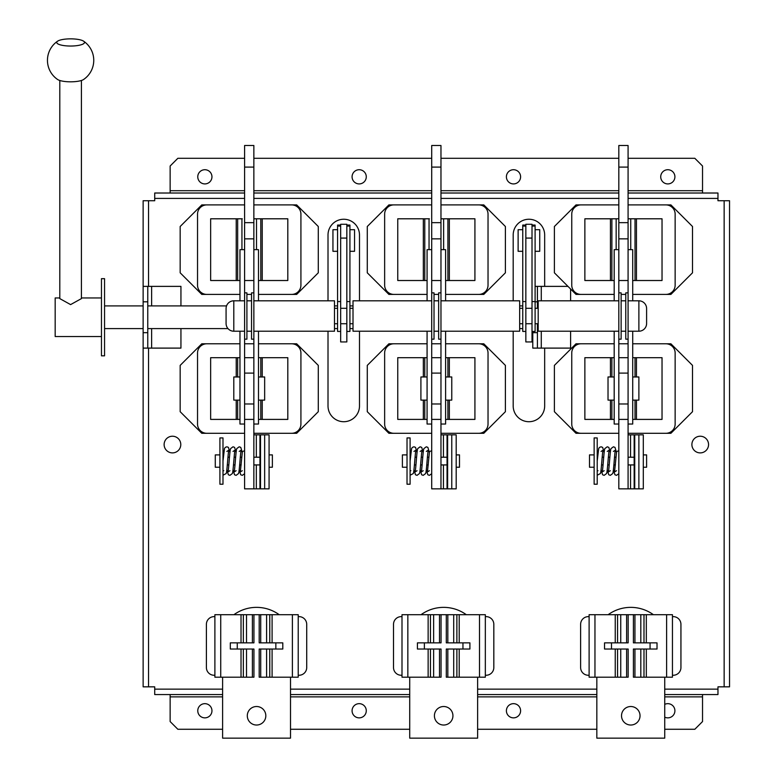 <?xml version="1.0" encoding="UTF-8"?>
<svg xmlns="http://www.w3.org/2000/svg" width="777" height="777" viewBox="0 0 777 777"><rect width="100%" height="100%" fill="white"/><g stroke="black" fill="none" stroke-linecap="round" stroke-linejoin="round"><path stroke-width="1.17" d="M256.556 706.516A9.256 9.256 0 0 0 247.3 715.772A9.256 9.256 0 0 0 256.556 725.028A9.256 9.256 0 0 0 265.821 715.772A9.256 9.256 0 0 0 256.556 706.516M269.765 677.194L259.188 677.194L259.188 649.028L269.765 649.028L269.765 677.194L272.096 677.194L272.096 649.028L269.765 649.028M266.589 642.861L259.188 642.861L259.188 614.694L269.765 614.694L269.765 642.861L266.589 642.861L266.589 614.694M253.933 614.694L253.933 642.861L246.523 642.861L246.523 614.694L259.188 614.694M246.523 642.861L243.347 642.861L243.347 614.694L246.523 614.694M243.347 614.694L214.889 614.694L214.889 677.194L220.736 677.194L220.736 614.694M220.736 677.194L243.347 677.194L243.347 649.028L230.313 649.028L230.313 642.861L243.347 642.861M272.096 677.194L298.222 677.194L298.222 614.694L269.765 614.694M269.765 642.861L282.799 642.861L282.799 649.028L272.096 649.028M252.399 677.194L253.933 677.194L253.933 649.028L246.523 649.028L246.523 677.194L252.399 677.194L252.399 649.028M266.589 677.194L266.589 649.028M275.845 642.861L275.845 649.028M222.61 677.194L222.61 738.15L290.511 738.15L290.511 677.194M237.267 649.028L237.267 642.861M243.347 649.028L246.523 649.028M243.347 677.194L246.523 677.194M443.667 706.516A9.256 9.256 0 0 0 434.411 715.772A9.256 9.256 0 0 0 443.667 725.028A9.256 9.256 0 0 0 452.933 715.772A9.256 9.256 0 0 0 443.667 706.516M456.876 677.194L446.299 677.194L446.299 649.028L456.876 649.028L456.876 677.194L459.207 677.194L459.207 649.028L456.876 649.028M453.7 642.861L446.299 642.861L446.299 614.694L456.876 614.694L456.876 642.861L453.7 642.861L453.7 614.694M441.045 614.694L441.045 642.861L433.634 642.861L433.634 614.694L446.299 614.694M433.634 642.861L430.458 642.861L430.458 614.694L433.634 614.694M430.458 614.694L402 614.694L402 677.194L407.847 677.194L407.847 614.694M407.847 677.194L430.458 677.194L430.458 649.028L417.424 649.028L417.424 642.861L430.458 642.861M459.207 677.194L485.334 677.194L485.334 614.694L456.876 614.694M456.876 642.861L469.91 642.861L469.91 649.028L459.207 649.028M439.51 677.194L441.045 677.194L441.045 649.028L433.634 649.028L433.634 677.194L439.51 677.194L439.51 649.028M453.7 677.194L453.7 649.028M462.956 642.861L462.956 649.028M409.722 677.194L409.722 738.15L477.622 738.15L477.622 677.194M424.378 649.028L424.378 642.861M430.458 649.028L433.634 649.028M430.458 677.194L433.634 677.194M630.778 706.516A9.256 9.256 0 0 0 621.522 715.772A9.256 9.256 0 0 0 630.778 725.028A9.256 9.256 0 0 0 640.034 715.772A9.256 9.256 0 0 0 630.778 706.516M643.987 677.194L633.41 677.194L633.41 649.028L643.987 649.028L643.987 677.194L646.318 677.194L646.318 649.028L643.987 649.028M640.811 642.861L633.41 642.861L633.41 614.694L643.987 614.694L643.987 642.861L640.811 642.861L640.811 614.694M628.156 614.694L628.156 642.861L620.745 642.861L620.745 614.694L633.41 614.694M620.745 642.861L617.569 642.861L617.569 614.694L620.745 614.694M617.569 614.694L589.112 614.694L589.112 677.194L594.959 677.194L594.959 614.694M594.959 677.194L617.569 677.194L617.569 649.028L604.535 649.028L604.535 642.861L617.569 642.861M646.318 677.194L672.445 677.194L672.445 614.694L643.987 614.694M643.987 642.861L657.021 642.861L657.021 649.028L646.318 649.028M626.621 677.194L628.156 677.194L628.156 649.028L620.745 649.028L620.745 677.194L626.621 677.194L626.621 649.028M640.811 677.194L640.811 649.028M650.067 642.861L650.067 649.028M596.833 677.194L596.833 738.15L664.733 738.15L664.733 677.194M611.489 649.028L611.489 642.861M617.569 649.028L620.745 649.028M617.569 677.194L620.745 677.194M262.228 280.516L287.811 280.516L287.811 218.793L262.228 218.793L262.228 280.516L258.488 280.516M262.228 218.793L253.856 218.793M260.8 218.793L260.8 280.516M236.227 218.793L236.227 280.516L237.655 280.516L237.655 218.793L210.645 218.793L210.645 280.516L236.227 280.516M239.967 280.516L237.655 280.516M242.288 218.793L237.655 218.793M449.339 280.516L474.922 280.516L474.922 218.793L449.339 218.793L449.339 280.516L445.6 280.516M636.45 280.516L662.033 280.516L662.033 218.793L636.45 218.793L636.45 280.516L632.711 280.516M427.078 280.516L424.766 280.516L424.766 218.793L429.39 218.793M397.756 218.793L397.756 280.516L423.339 280.516L423.339 218.793L397.756 218.793M584.867 218.793L584.867 280.516L610.45 280.516L610.45 218.793L584.867 218.793M239.967 357.682L210.645 357.682L210.645 419.405L236.227 419.405L236.227 400.116M427.078 357.682L397.756 357.682L397.756 419.405L423.339 419.405L423.339 400.116M614.189 357.682L584.867 357.682L584.867 419.405L610.45 419.405L610.45 400.116M262.228 400.116L262.228 419.405L287.811 419.405L287.811 357.682L262.228 357.682L262.228 376.971M449.339 400.116L449.339 419.405L474.922 419.405L474.922 357.682L449.339 357.682L449.339 376.971M636.45 400.116L636.45 419.405L662.033 419.405L662.033 357.682L636.45 357.682L636.45 376.971M449.339 218.793L440.967 218.793M447.911 218.793L447.911 280.516M636.45 218.793L628.078 218.793M635.023 218.793L635.023 280.516M260.8 400.116L260.8 419.405L258.488 419.405M262.228 357.682L260.8 357.682L260.8 376.971M260.8 357.682L258.488 357.682M262.228 419.405L260.8 419.405M447.911 400.116L447.911 419.405L445.6 419.405M449.339 357.682L447.911 357.682L447.911 376.971M447.911 357.682L445.6 357.682M449.339 419.405L447.911 419.405M635.023 400.116L635.023 419.405L632.711 419.405M636.45 357.682L635.023 357.682L635.023 376.971M635.023 357.682L632.711 357.682M636.45 419.405L635.023 419.405M424.766 280.516L423.339 280.516M424.766 218.793L423.339 218.793M618.822 218.793L611.878 218.793L611.878 280.516L610.45 280.516M611.878 218.793L610.45 218.793M614.189 280.516L611.878 280.516M236.227 357.682L236.227 376.971M237.655 400.116L237.655 419.405L236.227 419.405M237.655 357.682L237.655 376.971M239.967 419.405L237.655 419.405M423.339 357.682L423.339 376.971M424.766 400.116L424.766 419.405L423.339 419.405M424.766 357.682L424.766 376.971M427.078 419.405L424.766 419.405M610.45 357.682L610.45 376.971M611.878 400.116L611.878 419.405L610.45 419.405M611.878 357.682L611.878 376.971M614.189 419.405L611.878 419.405M246.911 339.16L244.6 339.16L244.6 292.861L246.911 292.861L246.911 339.16M239.967 400.116L233.799 400.116L233.799 376.971L239.967 376.971M256.323 464.928L256.323 488.85L244.6 488.85L244.6 424.038L239.967 424.038L239.967 331.216M239.967 300.816L239.967 249.65L244.6 249.65L244.6 292.861M244.6 424.038L244.6 339.16M258.488 376.971L264.656 376.971L264.656 400.116L258.488 400.116M253.856 488.85L253.856 249.65L258.488 249.65L258.488 300.816M253.856 424.038L258.488 424.038L258.488 331.216M253.856 292.861L251.544 292.861L251.544 339.16L253.856 339.16M253.856 238.85L244.6 238.85L244.6 280.516L253.856 280.516L253.856 145.493L244.6 145.493L244.6 167.094L253.856 167.094M244.6 238.85L244.6 222.649L253.856 222.649M244.6 222.649L244.6 167.094M253.856 434.838L269.075 434.838L269.075 488.85L256.323 488.85M264.656 434.838L264.656 488.85M244.6 403.972L244.6 373.106L253.856 373.106L253.856 403.972L244.6 403.972M244.6 357.682L253.856 357.682M244.6 419.405L253.856 419.405M244.6 450.981A2.312 1.632 -173.4 0 0 242.298 452.35L240.326 471.94L242.288 470.716M219.91 484.217L222.989 484.217L222.989 437.927L219.91 437.927L219.91 484.217M269.075 454.895L272.377 454.895L272.377 467.239L269.075 467.239M219.91 467.239L215.278 467.239L215.278 454.895L219.91 454.895M259.945 457.216L253.856 457.216M241.822 457.216L240.297 457.216M235.654 457.216L234.13 457.216M229.477 457.216L227.952 457.216M259.945 464.928L253.856 464.928M241.181 464.928L239.656 464.928M235.004 464.928L233.479 464.928M228.836 464.928L227.311 464.928M440.967 434.838L456.186 434.838L456.186 488.85L440.967 488.85L440.967 249.65L445.6 249.65L445.6 300.816M451.767 434.838L451.767 488.85M628.078 434.838L643.298 434.838L643.298 488.85L628.078 488.85L628.078 249.65L632.711 249.65L632.711 300.816M638.879 434.838L638.879 488.85M456.186 454.895L459.489 454.895L459.489 467.239L456.186 467.239M407.022 467.239L402.389 467.239L402.389 454.895L407.022 454.895M447.047 457.216L440.967 457.216M428.933 457.216L427.408 457.216M422.766 457.216L421.241 457.216M416.589 457.216L415.064 457.216M447.047 464.928L440.967 464.928M428.292 464.928L426.767 464.928M422.115 464.928L420.59 464.928M415.948 464.928L414.423 464.928M643.298 454.895L646.6 454.895L646.6 467.239L643.298 467.239M594.133 467.239L589.5 467.239L589.5 454.895L594.133 454.895M634.158 457.216L628.078 457.216M616.044 457.216L614.52 457.216M609.877 457.216L608.352 457.216M603.7 457.216L602.175 457.216M634.158 464.928L628.078 464.928M615.403 464.928L613.879 464.928M609.226 464.928L607.701 464.928M603.059 464.928L601.534 464.928M407.022 484.217L410.101 484.217L410.101 437.927L407.022 437.927L407.022 484.217M594.133 484.217L597.212 484.217L597.212 437.927L594.133 437.927L594.133 484.217M440.967 488.85L431.711 488.85L431.711 292.861L434.022 292.861L434.022 339.16L431.711 339.16M431.711 403.972L431.711 373.106L440.967 373.106L440.967 403.972L431.711 403.972M431.711 357.682L440.967 357.682M431.711 419.405L440.967 419.405M431.711 450.981A2.312 1.632 -173.4 0 0 429.409 452.35L427.437 471.94L429.39 470.716M628.078 488.85L618.822 488.85L618.822 292.861L621.134 292.861L621.134 339.16L618.822 339.16M618.822 403.972L618.822 373.106L628.078 373.106L628.078 403.972L618.822 403.972M618.822 357.682L628.078 357.682M618.822 419.405L628.078 419.405M618.822 450.981A2.312 1.632 -173.4 0 0 616.52 452.35L614.549 471.94L616.501 470.716M445.6 376.971L451.767 376.971L451.767 400.116L445.6 400.116M440.967 424.038L445.6 424.038L445.6 331.216M440.967 292.861L438.655 292.861L438.655 339.16L440.967 339.16M632.711 376.971L638.879 376.971L638.879 400.116L632.711 400.116M628.078 424.038L632.711 424.038L632.711 331.216M628.078 292.861L625.767 292.861L625.767 339.16L628.078 339.16M427.078 400.116L420.911 400.116L420.911 376.971L427.078 376.971M431.711 424.038L427.078 424.038L427.078 331.216M427.078 300.816L427.078 249.65L431.711 249.65L431.711 292.861M614.189 400.116L608.022 400.116L608.022 376.971L614.189 376.971M618.822 424.038L614.189 424.038L614.189 331.216M614.189 300.816L614.189 249.65L618.822 249.65L618.822 292.861M440.967 238.85L431.711 238.85L431.711 280.516L440.967 280.516L440.967 145.493L431.711 145.493L431.711 167.094L440.967 167.094M431.711 238.85L431.711 222.649L440.967 222.649M431.711 222.649L431.711 167.094M628.078 238.85L618.822 238.85L618.822 280.516L628.078 280.516L628.078 145.493L618.822 145.493L618.822 167.094L628.078 167.094M618.822 238.85L618.822 222.649L628.078 222.649M618.822 222.649L618.822 167.094M628.078 331.216L638.879 331.216L638.879 300.816L628.078 300.816M625.767 300.816L621.134 300.816M618.822 300.816L538.189 300.816L538.189 331.216L618.822 331.216M625.767 331.216L621.134 331.216M638.879 331.216A7.712 7.712 0 0 0 646.6 323.494L646.6 308.527A7.712 7.712 0 0 0 638.879 300.816M538.189 308.294L535.1 308.294M532.012 308.294L525.844 308.294M522.756 308.294L519.667 308.294M538.189 323.727L535.1 323.727M532.012 323.727L525.844 323.727M522.756 323.727L519.667 323.727M440.967 300.816L519.667 300.816L519.667 331.216L440.967 331.216M438.655 300.816L434.022 300.816M431.711 300.816L353.011 300.816L353.011 331.216L431.711 331.216M438.655 331.216L434.022 331.216M334.489 323.727L337.577 323.727M340.666 323.727L346.833 323.727M349.922 323.727L353.011 323.727M334.489 308.294L337.577 308.294M340.666 308.294L346.833 308.294M349.922 308.294L353.011 308.294M244.6 300.816L233.799 300.816A7.712 7.712 0 0 0 226.078 308.527L226.078 323.494A7.712 7.712 0 0 0 233.799 331.216L244.6 331.216M253.856 300.816L334.489 300.816L334.489 331.216L253.856 331.216M251.544 300.816L246.911 300.816M251.544 331.216L246.911 331.216M143.133 332.682L147.766 332.682L147.766 348.106L143.133 348.106L143.133 286.383L180.944 286.383L180.944 305.905M222.61 729.273L177.855 729.273L170.144 721.561L170.144 694.551L222.61 694.551L154.71 694.551L154.71 686.839L143.133 686.839L143.133 348.106L180.944 348.106L180.944 328.593M147.766 332.682L147.766 301.816L143.133 301.816M244.6 198.417L154.71 198.417L154.71 200.738L143.133 200.738L143.133 286.383L147.766 286.383L147.766 301.816M328.011 331.216L328.011 405.982A15.744 15.744 0 0 0 343.745 421.717A15.744 15.744 0 0 0 359.489 405.982L359.489 331.216M513.189 331.216L513.189 405.982A15.744 15.744 0 0 0 528.933 421.717A15.744 15.744 0 0 0 544.667 405.982L544.667 348.106M172.455 436.227A8.333 8.333 0 0 0 164.122 444.561A8.333 8.333 0 0 0 172.455 452.894A8.333 8.333 0 0 0 180.788 444.561A8.333 8.333 0 0 0 172.455 436.227M700.223 436.227A8.333 8.333 0 0 0 691.889 444.561A8.333 8.333 0 0 0 700.223 452.894A8.333 8.333 0 0 0 708.556 444.561A8.333 8.333 0 0 0 700.223 436.227M513.5 169.716A7.1 7.1 0 0 0 506.4 176.816A7.1 7.1 0 0 0 513.5 183.916A7.1 7.1 0 0 0 520.6 176.816A7.1 7.1 0 0 0 513.5 169.716M667.812 169.716A7.1 7.1 0 0 0 660.722 176.816A7.1 7.1 0 0 0 667.812 183.916A7.1 7.1 0 0 0 674.912 176.816A7.1 7.1 0 0 0 667.812 169.716M204.866 169.716A7.1 7.1 0 0 0 197.766 176.816A7.1 7.1 0 0 0 204.866 183.916A7.1 7.1 0 0 0 211.956 176.816A7.1 7.1 0 0 0 204.866 169.716M359.178 169.716A7.1 7.1 0 0 0 352.078 176.816A7.1 7.1 0 0 0 359.178 183.916A7.1 7.1 0 0 0 366.278 176.816A7.1 7.1 0 0 0 359.178 169.716M204.866 703.661A7.1 7.1 0 0 0 197.766 710.761A7.1 7.1 0 0 0 204.866 717.861A7.1 7.1 0 0 0 211.956 710.761A7.1 7.1 0 0 0 204.866 703.661M664.733 717.152A7.1 7.1 0 0 0 674.912 710.761A7.1 7.1 0 0 0 664.733 704.37M513.5 703.661A7.1 7.1 0 0 0 506.4 710.761A7.1 7.1 0 0 0 513.5 717.861A7.1 7.1 0 0 0 520.6 710.761A7.1 7.1 0 0 0 513.5 703.661M359.178 703.661A7.1 7.1 0 0 0 352.078 710.761A7.1 7.1 0 0 0 359.178 717.861A7.1 7.1 0 0 0 366.278 710.761A7.1 7.1 0 0 0 359.178 703.661M653.408 614.694A38.578 38.578 0 0 0 608.158 614.694M466.297 614.694A38.578 38.578 0 0 0 421.047 614.694M279.186 614.694A38.578 38.578 0 0 0 233.935 614.694M576 204.905L618.822 204.905L576 204.905L554.389 226.505L554.389 272.805L576 294.405L614.189 294.405L576 294.405M589.112 616.627L588.344 616.627A7.712 7.712 0 0 0 580.623 624.339L580.623 667.55A7.712 7.712 0 0 0 588.344 675.262L589.112 675.262M673.222 616.627A7.712 7.712 0 0 1 680.934 624.339L680.934 667.55A7.712 7.712 0 0 1 673.222 675.262L672.445 675.262L673.222 675.262A7.712 7.712 0 0 0 680.934 667.55L680.934 624.339A7.712 7.712 0 0 0 673.222 616.627L672.445 616.627M214.889 616.627L214.122 616.627A7.712 7.712 0 0 0 206.4 624.339L206.4 667.55A7.712 7.712 0 0 0 214.122 675.262L214.889 675.262M298.999 616.627A7.712 7.712 0 0 1 306.711 624.339L306.711 667.55A7.712 7.712 0 0 1 298.999 675.262L298.222 675.262L298.999 675.262A7.712 7.712 0 0 0 306.711 667.55L306.711 624.339A7.712 7.712 0 0 0 298.999 616.627L298.222 616.627M483.789 343.793L445.6 343.793L483.789 343.793L505.4 365.394L505.4 411.693L483.789 433.294L440.967 433.294L483.789 433.294M440.967 343.793L431.711 343.793L440.967 343.793M388.888 343.793L427.078 343.793L388.888 343.793L367.278 365.394L367.278 411.693L388.888 433.294L431.711 433.294L388.888 433.294M296.678 204.905L253.856 204.905L296.678 204.905L318.288 226.505L318.288 272.805L296.678 294.405L258.488 294.405L296.678 294.405M201.777 204.905L244.6 204.905L201.777 204.905L180.167 226.505L180.167 272.805L201.777 294.405L239.967 294.405L201.777 294.405M246.911 294.405L251.544 294.405L246.911 294.405M359.489 300.816L359.489 234.994A15.744 15.744 0 0 0 343.745 219.25A15.744 15.744 0 0 0 328.011 234.994L328.011 300.816M628.078 158.294L694.823 158.294L702.534 166.016L702.534 193.017L628.078 193.017L717.967 193.017L717.967 200.738L729.545 200.738L729.545 686.839L717.967 686.839L717.967 694.551L664.733 694.551L702.534 694.551L702.534 721.561L694.823 729.273L664.733 729.273M483.789 204.905L440.967 204.905L483.789 204.905L505.4 226.505L505.4 272.805L483.789 294.405L445.6 294.405L483.789 294.405M388.888 204.905L431.711 204.905L388.888 204.905L367.278 226.505L367.278 272.805L388.888 294.405L427.078 294.405L388.888 294.405M434.022 294.405L438.655 294.405L434.022 294.405M576 433.294L618.822 433.294L576 433.294L554.389 411.693L554.389 365.394L576 343.793L614.189 343.793L576 343.793M670.901 433.294L628.078 433.294L670.901 433.294L692.511 411.693L692.511 365.394L670.901 343.793L632.711 343.793L670.901 343.793M628.078 343.793L618.822 343.793L628.078 343.793M296.678 343.793L258.488 343.793L296.678 343.793L318.288 365.394L318.288 411.693L296.678 433.294L253.856 433.294L296.678 433.294M253.856 343.793L244.6 343.793L253.856 343.793M201.777 343.793L239.967 343.793L201.777 343.793L180.167 365.394L180.167 411.693L201.777 433.294L244.6 433.294L201.777 433.294M402 616.627L401.233 616.627A7.712 7.712 0 0 0 393.512 624.339L393.512 667.55A7.712 7.712 0 0 0 401.233 675.262L402 675.262M486.111 616.627A7.712 7.712 0 0 1 493.822 624.339L493.822 667.55A7.712 7.712 0 0 1 486.111 675.262L485.334 675.262L486.111 675.262A7.712 7.712 0 0 0 493.822 667.55L493.822 624.339A7.712 7.712 0 0 0 486.111 616.627L485.334 616.627M544.667 286.383L544.667 234.994A15.744 15.744 0 0 0 528.933 219.25A15.744 15.744 0 0 0 513.189 234.994L513.189 300.816M670.901 204.905L628.078 204.905L670.901 204.905L692.511 226.505L692.511 272.805L670.901 294.405L632.711 294.405L670.901 294.405M621.134 294.405L625.767 294.405L621.134 294.405M291.666 294.405A9.256 9.256 0 0 0 300.922 285.149L300.922 214.161A9.256 9.256 0 0 0 291.666 204.905M206.789 204.905A9.256 9.256 0 0 0 197.533 214.161L197.533 285.149A9.256 9.256 0 0 0 206.789 294.405M393.9 204.905A9.256 9.256 0 0 0 384.644 214.161L384.644 285.149A9.256 9.256 0 0 0 393.9 294.405M478.778 294.405A9.256 9.256 0 0 0 488.034 285.149L488.034 214.161A9.256 9.256 0 0 0 478.778 204.905M581.011 204.905A9.256 9.256 0 0 0 571.755 214.161L571.755 285.149A9.256 9.256 0 0 0 581.011 294.405M665.889 294.405A9.256 9.256 0 0 0 675.145 285.149L675.145 214.161A9.256 9.256 0 0 0 665.889 204.905M581.011 343.793A9.256 9.256 0 0 0 571.755 353.049L571.755 424.038A9.256 9.256 0 0 0 581.011 433.294M665.889 433.294A9.256 9.256 0 0 0 675.145 424.038L675.145 353.049A9.256 9.256 0 0 0 665.889 343.793M478.778 433.294A9.256 9.256 0 0 0 488.034 424.038L488.034 353.049A9.256 9.256 0 0 0 478.778 343.793M393.9 343.793A9.256 9.256 0 0 0 384.644 353.049L384.644 424.038A9.256 9.256 0 0 0 393.9 433.294M291.666 433.294A9.256 9.256 0 0 0 300.922 424.038L300.922 353.049A9.256 9.256 0 0 0 291.666 343.793M206.789 343.793A9.256 9.256 0 0 0 197.533 353.049L197.533 424.038A9.256 9.256 0 0 0 206.789 433.294M214.122 616.627A7.712 7.712 0 0 0 206.4 624.339M401.233 616.627A7.712 7.712 0 0 0 393.512 624.339M588.344 616.627A7.712 7.712 0 0 0 580.623 624.339M596.833 694.551L477.622 694.551L596.833 694.551M409.722 694.551L290.511 694.551L409.722 694.551M154.71 198.417L154.71 193.017L244.6 193.017L170.144 193.017L170.144 166.016L177.855 158.294L244.6 158.294M618.822 193.017L440.967 193.017L618.822 193.017M431.711 193.017L253.856 193.017L431.711 193.017M253.856 158.294L431.711 158.294M440.967 158.294L618.822 158.294M596.833 729.273L477.622 729.273M409.722 729.273L290.511 729.273M537.422 348.106L532.789 348.106L532.789 332.682L537.422 332.682L537.422 348.106L570.6 348.106L570.6 331.216M570.6 300.816L570.6 289.005M567.968 286.383L535.1 286.383L537.422 286.383L537.422 301.816L535.1 301.816M532.789 332.682L532.789 331.439M537.422 332.682L537.422 323.727M537.422 308.294L537.422 301.816M104.555 328.593L143.133 328.593M147.766 328.593L228.001 328.593M334.489 328.593L337.577 328.593M349.922 328.593L353.011 328.593M519.667 328.593L522.756 328.593M537.422 328.593L538.189 328.593M104.555 305.905L143.133 305.905M147.766 305.905L226.544 305.905M334.489 305.905L337.577 305.905M349.922 305.905L353.011 305.905M519.667 305.905L522.756 305.905M537.422 305.905L538.189 305.905M346.833 225.068L349.922 225.068L349.922 331.439L346.833 331.439L346.833 341.938L340.666 341.938L340.666 331.439L337.577 331.439L337.577 225.068L340.666 225.068M346.833 224.271L346.833 238.083L340.666 238.083L340.666 224.271L346.833 224.271M532.012 225.068L535.1 225.068L535.1 331.439L532.012 331.439L532.012 341.938L525.844 341.938L525.844 331.439L522.756 331.439L522.756 225.068L525.844 225.068M532.012 224.271L532.012 238.083L525.844 238.083L525.844 224.271L532.012 224.271M349.922 226.078L346.833 226.078L346.833 331.439M349.922 229.701L354.545 229.701L354.545 251.301L349.922 251.301M337.577 251.301L332.945 251.301L332.945 229.701L337.577 229.701M337.577 226.078L340.666 226.078L340.666 331.439M522.756 251.301L518.123 251.301L518.123 229.701L522.756 229.701M522.756 226.078L525.844 226.078L525.844 331.439M535.1 229.701L539.733 229.701L539.733 251.301L535.1 251.301M535.1 226.078L532.012 226.078L532.012 331.439M59.8 80.478L59.8 298.611L70.6 304.603L81.41 298.611L81.41 80.478M70.6 46.037A13.889 3.594 180 0 1 57.634 41.162A13.889 3.594 180 0 1 70.6 38.85A13.889 3.594 180 0 1 83.576 41.162A13.889 3.594 180 0 1 70.6 46.037M83.576 41.162A23.145 23.145 0 0 1 83.576 79.507A13.889 3.594 180 0 1 70.6 81.818A13.889 3.594 180 0 1 57.634 79.507A23.145 23.145 0 0 1 57.634 41.162M104.555 278.671L104.555 355.827L101.466 355.827L101.466 278.671L104.555 278.671M101.466 297.96L81.41 297.96M59.8 297.96L55.177 297.96L55.177 336.538L101.466 336.538M260.713 642.861L260.713 614.694M252.399 642.861L252.399 614.694M241.025 642.861L241.025 614.694M272.096 642.861L272.096 614.694M260.713 677.194L260.713 649.028M241.025 677.194L241.025 649.028M292.385 677.194L292.385 614.694M447.824 642.861L447.824 614.694M439.51 642.861L439.51 614.694M428.137 642.861L428.137 614.694M459.207 642.861L459.207 614.694M447.824 677.194L447.824 649.028M428.137 677.194L428.137 649.028M479.496 677.194L479.496 614.694M634.935 642.861L634.935 614.694M626.621 642.861L626.621 614.694M615.248 642.861L615.248 614.694M646.318 642.861L646.318 614.694M634.935 677.194L634.935 649.028M615.248 677.194L615.248 649.028M666.608 677.194L666.608 614.694M256.517 218.793L256.517 249.65M241.938 218.793L241.938 249.65M443.628 218.793L443.628 249.65M630.739 218.793L630.739 249.65M429.05 218.793L429.05 249.65M616.161 218.793L616.161 249.65M256.323 434.838L256.323 457.216M260.518 434.838L260.518 488.85M443.434 434.838L443.434 457.216M443.434 464.928L443.434 488.85M447.63 434.838L447.63 488.85M630.545 434.838L630.545 457.216M630.545 464.928L630.545 488.85M634.741 434.838L634.741 488.85M233.799 300.816L233.799 331.216M151.622 348.106L151.622 328.593M151.622 305.905L151.622 286.383M724.145 686.839L724.145 200.738M717.967 198.417L628.078 198.417M618.822 198.417L440.967 198.417M431.711 198.417L253.856 198.417M148.533 200.738L148.533 286.383M148.533 348.106L148.533 686.839M154.71 689.15L222.61 689.15M290.511 689.15L409.722 689.15M477.622 689.15L596.833 689.15M664.733 689.15L717.967 689.15M702.534 190.705L628.078 190.705M618.822 190.705L440.967 190.705M431.711 190.705L253.856 190.705M244.6 190.705L170.144 190.705M170.144 696.872L222.61 696.872M290.511 696.872L409.722 696.872M477.622 696.872L596.833 696.872M664.733 696.872L702.534 696.872M541.278 348.106L541.278 331.216M541.278 300.816L541.278 286.383M349.922 301.583L346.833 301.583M340.666 301.583L337.577 301.583M525.844 301.583L522.756 301.583M535.1 301.583L532.012 301.583M259.945 434.838L259.945 488.85M244.6 473.727L242.288 475.349L240.715 474.766L239.199 469.658M236.111 470.716L234.159 471.94C235.013 468.764 235.868 449.757 236.82 448.562L239.199 446.794L240.773 447.377L242.288 452.486M233.022 469.658L234.537 474.766L236.111 475.349L238.481 473.582C239.433 472.387 240.287 453.38 241.152 450.194L239.199 451.427M229.934 470.716L227.982 471.94C228.846 468.764 229.701 449.757 230.652 448.562L233.022 446.794L234.596 447.377L236.111 452.486M226.855 469.658L228.37 474.766L229.934 475.349L232.313 473.582C233.265 472.387 234.12 453.38 234.984 450.194L233.022 451.427M222.989 460.975L224.475 448.562L225.281 447.377L226.855 446.794L228.419 447.377L229.934 452.486M222.989 475.223L226.136 473.582C227.088 472.387 227.943 453.38 228.807 450.194L226.855 451.427M222.989 470.852L223.766 470.716M447.047 434.838L447.047 488.85M634.158 434.838L634.158 488.85M431.711 473.727L429.39 475.349L427.826 474.766L426.311 469.658M423.222 470.716L421.27 471.94C422.125 468.764 422.979 449.757 423.931 448.562L426.311 446.794L427.874 447.377L429.39 452.486M420.134 469.658L421.649 474.766L423.222 475.349L425.592 473.582C426.544 472.387 427.399 453.38 428.263 450.194L426.311 451.427M417.045 470.716L415.093 471.94C415.957 468.764 416.812 449.757 417.764 448.562L420.134 446.794L421.707 447.377L423.222 452.486M413.966 469.658L415.481 474.766L417.045 475.349L419.425 473.582C420.376 472.387 421.231 453.38 422.096 450.194L420.134 451.427M410.101 460.975L411.587 448.562L412.393 447.377L413.966 446.794L415.53 447.377L417.045 452.486M410.101 475.223L413.247 473.582C414.199 472.387 415.054 453.38 415.918 450.194L413.966 451.427M410.101 470.852L410.878 470.716M618.822 473.727L616.501 475.349L614.937 474.766L613.422 469.658M610.333 470.716L608.381 471.94C609.236 468.764 610.091 449.757 611.043 448.562L613.422 446.794L614.986 447.377L616.501 452.486M607.245 469.658L608.76 474.766L610.333 475.349L612.703 473.582C613.655 472.387 614.51 453.38 615.374 450.194L613.422 451.427M604.156 470.716L602.204 471.94C603.069 468.764 603.923 449.757 604.875 448.562L607.245 446.794L608.818 447.377L610.333 452.486M601.077 469.658L602.593 474.766L604.156 475.349L606.536 473.582C607.488 472.387 608.342 453.38 609.207 450.194L607.245 451.427M597.212 460.975L598.698 448.562L599.504 447.377L601.077 446.794L602.641 447.377L604.156 452.486M597.212 475.223L600.359 473.582C601.311 472.387 602.165 453.38 603.03 450.194L601.077 451.427M597.212 470.852L597.989 470.716"/></g></svg>

